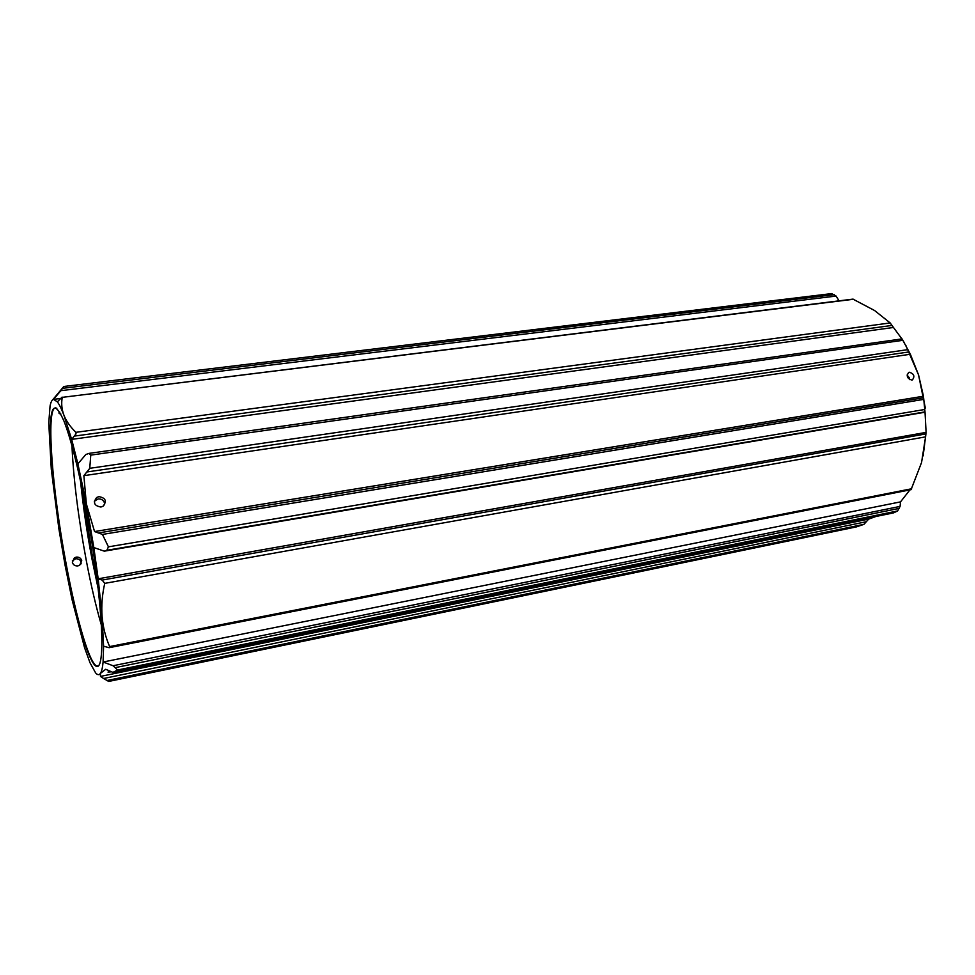 <?xml version="1.0" encoding="UTF-8"?>
<svg xmlns="http://www.w3.org/2000/svg" width="975" height="975" viewBox="0 0 975 975"><rect width="100%" height="100%" fill="white"/><g stroke="black" fill="none" stroke-linecap="round" stroke-linejoin="round"><path stroke-width="1.46" d="M65.569 563.562C57.111 518.018 51.017 468.573 50.273 437.495C49.81 404.783 54.417 399.397 64.082 421.346C70.956 439.213 78.134 467.452 85.617 506.049C96.403 562.173 103.155 624.707 101.644 650.459C99.621 695.175 79.438 640.197 65.569 563.562M56.879 408.269L55.404 407.879C45.776 408.501 52.272 490.669 66.056 563.404C76.513 620.088 90.541 667.753 97.719 665.998L98.987 665.157M909.358 372.231L908.773 372.389C906.092 375.96 907.103 378.532 911.796 380.067L912.368 379.921C915.062 376.35 914.062 373.778 909.358 372.231M60.828 413.997L59.134 413.571L59.816 412.133M72.369 562.319L74.368 557.846L76.245 557.103C79.133 556.896 80.962 558.102 81.742 560.722L79.718 565.195L77.903 565.902C75.002 566.134 73.162 564.939 72.369 562.319M81.12 563.83C81.144 560.369 79.316 558.675 75.636 558.736L72.345 560.918M104.605 504.806L104.557 503.222C103.618 500.163 101.461 498.737 98.061 498.944L94.307 501.247M100.912 507.024C94.197 505.83 92.796 502.649 96.696 497.469L98.914 496.641C105.653 497.872 107.031 501.065 103.07 506.232L100.912 507.024M111.028 671.824L108.03 672.128L109.761 671.141M101.278 624.731C95.916 606.328 90.882 584.744 86.178 559.955C78.244 517.274 73.503 479.237 71.955 445.855M75.892 432.327L76.013 433.887L71.662 439.372L893.466 327.478L890.175 322.944L874.587 310.525L852.967 299.118L62.278 397.361C61.157 403.284 61.705 409.207 63.899 415.131C66.215 421.066 70.212 426.794 75.892 432.327L890.175 322.944M909.626 379.616L909.419 377.959L907.079 375.034M112.929 672.384L117.597 670.008L897.634 510.937L893.527 512.887L112.929 672.384L105.678 669.289L100.364 673.457C99.072 675.224 97.5 675.041 95.623 672.921L90.005 662.756L84.557 647.668L72.065 599.674L65.045 565.061L58.853 528.645L51.297 469.341L48.762 422.882L50.066 405.978C50.871 401.932 52.028 399.726 53.54 399.372L57.354 401.858C59.292 404.393 61.462 408.817 63.899 415.131L71.662 439.372L77.903 463.868L86.348 503.929L83.874 475.666L89.761 468.317L90.76 455.118L902.862 340.312L910.358 354.242L918.547 374.912L923.459 396.228L925.031 412.23L104.313 551.168L93.832 547.56L98.183 578.809L926.092 432.388L925.568 436.861L104.739 583.367C102.168 594.677 101.278 605.682 102.083 616.383C103.009 627.096 105.532 637.162 109.639 646.583L109.115 647.705L103.582 646.206L103.094 662.013C102.558 667.838 101.644 671.665 100.364 673.457L100.474 676.406L868.652 519.114L866.312 521.722L103.594 678.49L100.474 676.406M52.772 399.713L63.802 386.49L60.816 390.683L836.099 296.059L831.675 293.694M60.816 390.683L53.54 399.372M839.061 300.836L836.099 296.059M90.76 455.118L88.993 453.387L85.788 454.545L77.903 463.868M904.459 343.005L902.521 339.702M923.142 455.91L926.092 432.388L925.031 412.23M104.313 551.168L106.872 550.278L108.42 546.841L102.448 534.434L94.551 531.546L86.348 503.929L93.832 547.56M902.862 340.312L902.082 338.971M117.597 670.008L113.076 665.742L103.094 662.013L900.522 501.881L900.071 506.415L897.634 510.937M113.076 665.742L900.071 506.415M866.312 521.722L863.96 524.331L856.342 526.914L108.7 681.44L103.594 678.49M876.001 516.457L868.652 519.114M94.258 664.901L95.05 664.743M109.115 647.705L911.064 489.669L921.558 462.528L925.568 436.861M104.739 583.367L102.143 580.076L98.183 578.809L102.083 616.383L103.582 646.206M62.12 397.093L57.354 401.858M909.931 489.889L900.522 501.881M893.466 327.478L901.924 338.922M925.348 408.062L918.547 374.912L905.751 345.211M82.132 488.56L92.686 558.443L97.281 581.015M98.17 588.693L91.906 558.614C86.873 531.96 83.082 506.086 80.523 480.992M113.039 672.348L893.612 512.85M89.761 468.317L907.896 349.623M62.583 388.342L834.295 294.621M106.872 550.278L924.824 411.913M108.42 546.841L924.446 409.537M923.447 399.433L102.448 534.434M108.664 681.428L856.489 526.878M863.96 524.331L106.726 680.562M115.708 667.534L899.267 508.377M94.551 531.546L923.459 396.228M910.358 354.242L83.874 475.666M52.187 413.29L51.504 413.376M909.139 351.926L86.799 471.985M109.639 646.583L911.649 488.768M102.143 580.076L925.836 433.936M892.101 325.431L74.685 436.057M853.576 299.264L62.278 397.361M58.963 412.73L59.134 413.571M74.368 557.846L73.759 559.467M96.696 497.469L95.843 499.773M63.802 386.49L831.967 293.56M88.993 453.387L902.046 338.898M52.162 413.388L51.48 413.473M99.145 532.825L923.41 397.788M60.377 398.519L53.674 399.348"/></g></svg>

